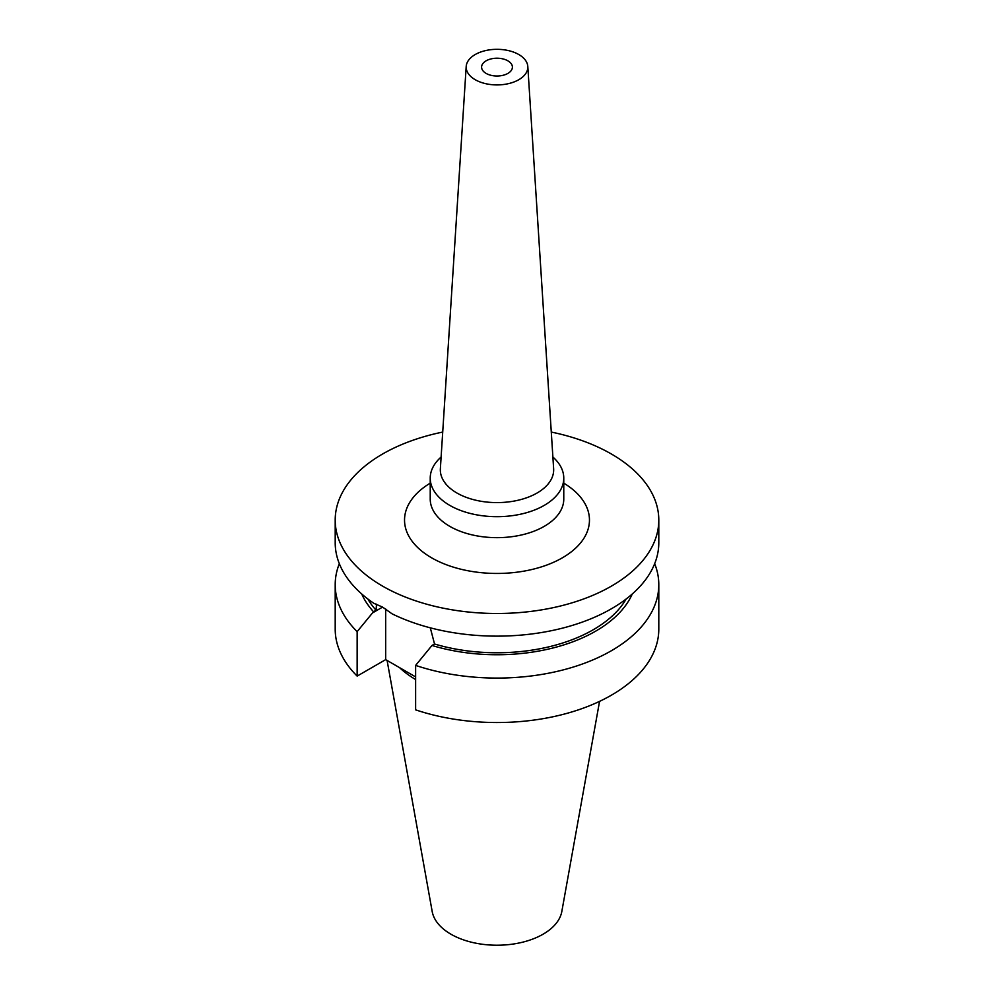 <?xml version="1.0" encoding="UTF-8"?>
<svg xmlns="http://www.w3.org/2000/svg" width="994" height="994" viewBox="0 0 994 994"><rect width="100%" height="100%" fill="white"/><g stroke="black" fill="none" stroke-linecap="round" stroke-linejoin="round"><path stroke-width="1.49" d="M486.103 73.407A15.407 8.896 180 0 1 481.593 67.12A15.407 8.896 180 0 1 491.098 58.894A15.407 8.896 180 0 1 507.897 60.833A15.407 8.896 180 0 1 512.407 67.12A15.407 8.896 180 0 1 502.902 75.333A15.407 8.896 180 0 1 486.103 73.407M552.888 457.029A66.772 38.555 180 0 1 563.772 478.126A66.772 38.555 180 0 1 522.558 513.749A66.772 38.555 180 0 1 449.785 505.387A66.772 38.555 180 0 1 430.228 478.126A66.772 38.555 180 0 1 441.112 457.029M518.793 54.533A30.814 17.793 180 0 1 527.802 66.461A30.814 17.793 180 0 1 509.326 83.434A30.814 17.793 180 0 1 475.207 79.706A30.814 17.793 180 0 1 466.198 66.461A30.814 17.793 180 0 1 485.731 50.557A30.814 17.793 180 0 1 518.793 54.533M527.802 66.461L553.633 468.671A56.67 32.715 180 0 1 519.651 499.87A56.67 32.715 180 0 1 456.929 493.012A56.67 32.715 180 0 1 440.367 468.671L466.198 66.461M654.673 563.685A161.798 93.411 180 0 1 658.798 584.658A161.798 93.411 180 0 1 577.663 665.645A161.798 93.411 180 0 1 415.629 665.396L431.98 645.466L434.527 644L430.315 627.835M551.285 432.067A161.798 93.411 180 0 1 611.409 454.022A161.798 93.411 180 0 1 658.798 520.073L658.798 542.724A161.798 93.411 180 0 1 564.816 627.537A161.798 93.411 180 0 1 392.058 613.82L382.591 607.098L373.843 603.308A161.798 93.411 180 0 1 335.202 542.724L335.202 520.073A161.798 93.411 180 0 1 442.715 432.067M599.556 701.379L561.821 911.473A65.169 37.623 180 0 1 518.793 943.058A65.169 37.623 180 0 1 450.916 934.198A65.169 37.623 180 0 1 432.179 911.473L387.101 660.451M658.798 520.073A161.798 93.411 180 0 1 558.914 606.377A161.798 93.411 180 0 1 382.591 586.125A161.798 93.411 180 0 1 335.202 520.073M376.515 604.178L376.067 610.241A136.116 78.588 180 0 1 367.842 598.984M626.158 598.984A136.116 78.588 180 0 1 434.527 644M376.067 610.241L373.508 611.72A139.558 80.576 180 0 1 361.717 593.965M632.283 593.965A139.558 80.576 180 0 1 431.98 645.466M373.508 611.72L357.144 631.637A161.798 93.411 180 0 1 335.202 584.658A161.798 93.411 180 0 1 339.327 563.685M658.798 584.658L658.798 629.115A161.798 93.411 180 0 1 577.663 710.101A161.798 93.411 180 0 1 415.629 709.853L415.629 665.396M357.144 631.637L357.144 676.094A161.798 93.411 180 0 1 335.202 629.115L335.202 584.658M415.629 676.914L385.672 659.631L357.144 676.094M415.629 679.536A114.161 65.915 180 0 1 399.538 667.633M385.672 609.011L385.672 659.631M430.228 478.126L430.228 499.1A66.772 38.555 0 0 0 449.785 526.36A66.772 38.555 0 0 0 522.558 534.722A66.772 38.555 0 0 0 563.772 499.1L563.772 478.126M563.772 483.146A92.454 53.378 180 0 1 561.672 558.218A92.454 53.378 180 0 1 431.62 557.82A92.454 53.378 180 0 1 430.228 483.146M372.526 612.913L382.591 607.098"/></g></svg>
